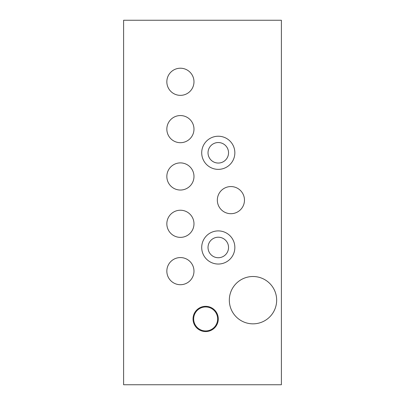 <?xml version="1.0" encoding="UTF-8"?>
<svg xmlns="http://www.w3.org/2000/svg" width="405" height="405" viewBox="0 0 405 405"><rect width="100%" height="100%" fill="white"/><g stroke="black" fill="none" stroke-linecap="round" stroke-linejoin="round"><path stroke-width="0.61" d="M244.473 200.131A13.573 13.573 0 0 1 224.117 211.886A13.573 13.573 0 0 1 224.117 188.381A13.573 13.573 0 0 1 244.473 200.131M205.654 306.327A12.626 12.626 0 0 0 193.033 318.953A12.626 12.626 0 0 0 205.654 331.574A12.626 12.626 0 0 0 218.28 318.953A12.626 12.626 0 0 0 205.654 306.327M208.023 247.47A10.257 10.257 0 0 0 223.408 256.355A10.257 10.257 0 0 0 223.408 238.591A10.257 10.257 0 0 0 208.023 247.47M201.71 247.47A16.57 16.57 0 0 1 218.28 230.901A16.57 16.57 0 0 1 234.849 247.47A16.57 16.57 0 0 1 218.28 264.04A16.57 16.57 0 0 1 201.71 247.47M208.023 152.796A10.257 10.257 0 0 0 223.408 161.676A10.257 10.257 0 0 0 223.408 143.912A10.257 10.257 0 0 0 208.023 152.796M201.71 152.796A16.57 16.57 0 0 1 218.28 136.227A16.57 16.57 0 0 1 234.849 152.796A16.57 16.57 0 0 1 218.28 169.366A16.57 16.57 0 0 1 201.71 152.796M193.98 81.79A13.573 13.573 0 0 1 173.623 93.54A13.573 13.573 0 0 1 173.623 70.035A13.573 13.573 0 0 1 193.98 81.79M193.98 129.124A13.573 13.573 0 0 1 173.623 140.879A13.573 13.573 0 0 1 173.623 117.374A13.573 13.573 0 0 1 193.98 129.124M193.98 176.464A13.573 13.573 0 0 1 173.623 188.219A13.573 13.573 0 0 1 173.623 164.714A13.573 13.573 0 0 1 193.98 176.464M193.98 223.803A13.573 13.573 0 0 1 173.623 235.553A13.573 13.573 0 0 1 173.623 212.048A13.573 13.573 0 0 1 193.98 223.803M193.98 271.137A13.573 13.573 0 0 1 173.623 282.892A13.573 13.573 0 0 1 173.623 259.387A13.573 13.573 0 0 1 193.98 271.137M276.661 300.176A23.667 23.667 0 0 1 241.157 320.669A23.667 23.667 0 0 1 241.157 279.678A23.667 23.667 0 0 1 276.661 300.176M123.606 20.25L123.606 384.75L281.394 384.75L281.394 20.25L123.606 20.25M217.647 318.953A11.993 11.993 0 0 1 205.654 330.941A11.993 11.993 0 0 1 193.666 318.953A11.993 11.993 0 0 1 205.654 306.96A11.993 11.993 0 0 1 217.647 318.953"/></g></svg>
